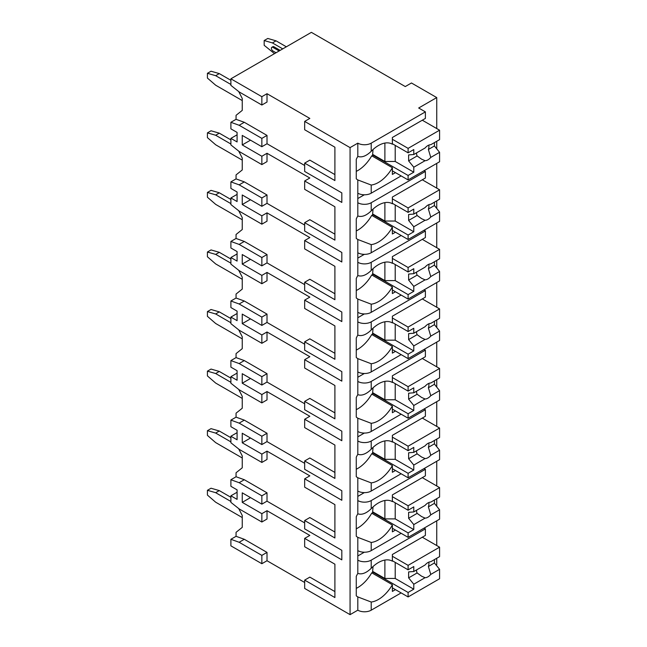 <?xml version="1.0" encoding="UTF-8"?>
<svg xmlns="http://www.w3.org/2000/svg" width="647" height="647" viewBox="0 0 647 647"><rect width="100%" height="100%" fill="white"/><g stroke="black" fill="none" stroke-linecap="round" stroke-linejoin="round"><path stroke-width="0.97" d="M237.085 492.238L230.898 495.804L230.898 502.363L239.155 508.914L261.849 522.016L261.849 513.678L267.009 510.701L309.832 535.425L304.672 538.401L304.672 546.739L334.903 564.192L334.903 591.593L309.832 577.124L304.672 580.1L304.672 588.438L350.067 614.65L357.807 610.186A9.487 5.475 0 0 0 371.216 610.186L401.14 592.911M436.062 565.001L436.741 564.613L436.741 558.264M261.849 563.715L261.849 555.377L239.155 542.275L230.898 539.291L230.898 545.85L261.849 563.715L267.009 560.739L304.672 582.486M309.832 118.425L304.672 121.41L350.067 147.621L357.807 143.149A9.487 5.475 0 0 0 371.216 143.149L425.386 111.874L418.682 108L436.741 97.576L411.46 82.986L405.273 86.561L311.377 32.35L230.898 78.813L261.849 96.686L267.009 93.71L309.832 118.425M334.903 147.201L334.903 174.601L309.832 160.124L304.672 163.109L334.903 180.562L334.903 147.201L304.672 129.748L304.672 121.41M237.085 134.811L230.898 138.385L230.898 144.936L239.155 151.487L261.849 164.597L267.009 161.621L267.009 153.274L309.832 177.998L304.672 180.974L341.818 202.422L341.818 192.887L304.672 171.447L304.672 163.109M334.903 206.773L334.903 234.174L309.832 219.697L304.672 222.673L334.903 240.134L334.903 206.773L304.672 189.32L304.672 180.974M237.085 194.383L230.898 197.958L230.898 204.509L239.155 211.059L261.849 224.169L267.009 221.185L267.009 212.847L309.832 237.57L304.672 240.547L341.818 261.995L341.818 252.459L304.672 231.019L304.672 222.673M334.903 266.338L334.903 293.746L309.832 279.269L304.672 282.246L334.903 299.698L334.903 266.338L304.672 248.885L304.672 240.547M237.085 253.956L230.898 257.522L230.898 264.081L239.155 270.632L261.849 283.734L267.009 280.758L267.009 272.419L309.832 297.143L304.672 300.119L341.818 321.567L341.818 312.032L304.672 290.584L304.672 282.246M334.903 325.91L334.903 353.311L309.832 338.842L304.672 341.818L334.903 359.271L334.903 325.91L304.672 308.457L304.672 300.119M237.085 313.52L230.898 317.095L230.898 323.646L239.155 330.205L261.849 343.306L267.009 340.33L267.009 331.992L309.832 356.707L304.672 359.692L341.818 381.132L341.818 371.604L304.672 350.156L304.672 341.818M334.903 385.483L334.903 412.883L309.832 398.406L304.672 401.391L334.903 418.844L334.903 385.483L304.672 368.03L304.672 359.692M237.085 373.093L230.898 376.667L230.898 383.218L239.155 389.769L261.849 402.879L267.009 399.903L267.009 391.556L309.832 416.28L304.672 419.256L341.818 440.704L341.818 431.169L304.672 409.729L304.672 401.391M334.903 445.055L334.903 472.456L309.832 457.979L304.672 460.955L334.903 478.416L334.903 445.055L304.672 427.602L304.672 419.256M237.085 432.665L230.898 436.24L230.898 442.791L239.155 449.341L261.849 462.451L267.009 459.467L267.009 451.129L309.832 475.852L304.672 478.829L341.818 500.277L341.818 490.741L304.672 469.301L304.672 460.955M334.903 504.62L334.903 532.028L309.832 517.551L304.672 520.528L334.903 537.981L334.903 504.62L304.672 487.167L304.672 478.829M304.672 538.401L341.818 559.849L341.818 550.314L304.672 528.866L304.672 520.528M230.898 78.813L230.898 85.364L239.155 91.923L261.849 105.024L267.009 102.048L267.009 93.71M350.067 614.65L350.067 147.621M334.903 564.192L334.903 597.553L304.672 580.1M304.672 522.913L267.009 501.166L261.849 504.15L242.245 492.828L242.245 502.363L250.502 497.592M261.849 513.678L242.245 502.363M304.672 165.486L267.009 143.747L267.009 135.409L244.307 122.299L236.058 119.323L236.058 115.328L242.245 110.386L242.245 98.473L238.719 91.575M304.672 225.059L267.009 203.32L267.009 194.973L244.307 181.872L236.058 178.895L236.058 174.9L242.245 169.959L242.245 158.046L238.719 151.147M304.672 284.631L267.009 262.884L267.009 254.546L244.307 241.444L236.058 238.46L236.058 234.473L242.245 229.531L242.245 217.61L238.719 210.712M304.672 344.204L267.009 322.457L267.009 314.118L244.307 301.009L236.058 298.032L236.058 294.045L242.245 289.096L242.245 277.183L238.719 270.284M304.672 403.768L267.009 382.029L267.009 373.691L244.307 360.581L236.058 357.605L236.058 353.61L242.245 348.668L242.245 336.755L238.719 329.857M304.672 463.341L267.009 441.602L267.009 433.255L244.307 420.154L236.058 417.178L236.058 413.182L242.245 408.241L242.245 396.328L238.719 389.429M267.009 501.166L267.009 492.828L244.307 479.726L236.058 476.742L236.058 472.755L242.245 467.813L242.245 455.892L238.719 448.994M267.009 560.739L267.009 552.401L244.307 539.291L236.058 536.314L236.058 532.327L242.245 527.378L242.245 515.465L238.719 508.566M261.849 522.016L267.009 519.04L267.009 510.701M267.009 143.747L261.849 146.723L242.245 135.409L242.245 144.936L250.502 140.173M261.849 164.597L261.849 156.259L267.009 153.274M261.849 156.259L242.245 144.936M261.849 105.024L261.849 96.686M261.849 555.377L267.009 552.401M261.849 146.723L261.849 138.385L267.009 135.409M230.898 197.958L237.085 201.532L237.085 191.997L230.898 188.423L230.898 181.872L239.155 184.848L261.849 197.958L261.849 206.296L267.009 203.32M261.849 197.958L267.009 194.973M261.849 224.169L261.849 215.823L267.009 212.847M230.898 257.522L237.085 261.097L237.085 251.57L230.898 247.995L230.898 241.444L239.155 244.42L261.849 257.522L261.849 265.868L267.009 262.884M261.849 257.522L267.009 254.546M261.849 283.734L261.849 275.396L267.009 272.419M230.898 317.095L237.085 320.669L237.085 311.142L230.898 307.568L230.898 301.009L239.155 303.993L261.849 317.095L261.849 325.433L267.009 322.457M261.849 317.095L267.009 314.118M261.849 343.306L261.849 334.968L267.009 331.992M230.898 376.667L237.085 380.242L237.085 370.707L230.898 367.132L230.898 360.581L239.155 363.557L261.849 376.667L261.849 385.005L267.009 382.029M261.849 376.667L267.009 373.691M261.849 402.879L261.849 394.541L267.009 391.556M230.898 436.24L237.085 439.814L237.085 430.279L230.898 426.705L230.898 420.154L239.155 423.13L261.849 436.24L261.849 444.578L267.009 441.602M261.849 436.24L267.009 433.255M261.849 462.451L261.849 454.105L267.009 451.129M261.849 504.15L261.849 495.804L267.009 492.828M230.898 138.385L237.085 141.96L237.085 132.425L230.898 128.85L230.898 122.299L236.058 119.323M261.849 138.385L239.155 125.275L230.898 122.299M261.849 206.296L242.245 194.973L242.245 204.509L250.502 199.745M261.849 215.823L242.245 204.509M261.849 265.868L242.245 254.546L242.245 264.081L250.502 259.31M261.849 275.396L242.245 264.081M261.849 325.433L242.245 314.118L242.245 323.646L250.502 318.882M261.849 334.968L242.245 323.646M261.849 385.005L242.245 373.691L242.245 383.218L250.502 378.455M261.849 394.541L242.245 383.218M261.849 444.578L242.245 433.255L242.245 442.791L250.502 438.027M261.849 454.105L242.245 442.791M230.898 495.804L237.085 499.379L237.085 489.852L230.898 486.277L230.898 479.726L236.058 476.742M261.849 495.804L239.155 482.702L230.898 479.726M230.898 539.291L236.058 536.314M230.898 181.872L236.058 178.895M230.898 241.444L236.058 238.46M230.898 301.009L236.058 298.032M230.898 360.581L236.058 357.605M230.898 420.154L236.058 417.178M242.245 517.551L215.677 502.209L207.42 495.06L207.42 490.297L211.035 488.21L219.293 490.596L230.898 497.3M230.898 501.465L215.677 492.682L219.293 490.596M215.677 492.682L207.42 490.297M436.741 545.55L436.741 520.827M436.741 506.261L436.741 498.691M436.741 485.978L436.741 461.254M436.741 446.689L436.741 439.119M436.741 426.405L436.741 401.682M436.741 387.116L436.741 379.554M436.741 366.841L436.741 342.117M436.741 327.552L436.741 319.982M436.741 307.268L436.741 282.545M436.741 267.979L436.741 260.409M436.741 247.696L436.741 222.972M436.741 208.407L436.741 200.837M436.741 188.123L436.741 163.4M436.741 148.834L436.741 141.272M436.741 128.559L436.741 97.576M371.216 550.613L371.216 542.469L357.807 537.35L357.807 550.613A9.487 5.475 0 0 0 371.216 550.613L401.14 533.338M392.236 144.119L392.373 144.2A27.724 16.005 120 0 0 392.308 144.16A27.724 16.005 120 0 0 371.216 151.293C366.283 156.056 361.81 157.763 357.807 156.412L357.807 143.149M357.807 610.186L357.807 596.922L371.216 602.034A27.724 16.005 120 0 0 392.373 584.71L371.734 572.797A27.724 16.005 120 0 1 356.262 588.366M371.216 193.186L371.216 185.042L357.807 179.931L357.807 193.186A9.487 5.475 0 0 0 371.216 193.186L401.14 175.911M425.386 171.447L425.386 177.998L392.373 197.06L392.373 203.773A27.724 16.005 120 0 0 392.308 203.732A27.724 16.005 120 0 0 371.216 210.865C366.283 215.629 361.81 217.327 357.807 215.985L357.807 202.721A9.487 5.475 0 0 0 371.216 202.721L425.386 171.447L424.1 170.703M371.216 252.759L371.216 244.615L357.807 239.495L357.807 252.759A9.487 5.475 0 0 0 371.216 252.759L401.14 235.484M425.386 231.019L425.386 237.57L392.373 256.633L392.373 263.337A27.724 16.005 120 0 0 392.308 263.297A27.724 16.005 120 0 0 371.216 270.438C366.283 275.193 361.81 276.9 357.807 275.549L357.807 262.294A9.487 5.475 0 0 0 371.216 262.294L425.386 231.019L424.1 230.275M371.216 312.331L371.216 304.187L357.807 299.068L357.807 312.331A9.487 5.475 0 0 0 371.216 312.331L401.14 295.056M425.386 290.584L425.386 297.143L392.373 316.205L392.373 322.91A27.724 16.005 120 0 0 392.308 322.869A27.724 16.005 120 0 0 371.216 330.002C366.283 334.766 361.81 336.472 357.807 335.122L357.807 321.858A9.487 5.475 0 0 0 371.216 321.858L425.386 290.584L424.1 289.84M371.216 371.904L371.216 363.751L357.807 358.64L357.807 371.904A9.487 5.475 0 0 0 371.216 371.904L401.14 354.629M425.386 350.156L425.386 356.707L392.373 375.77L392.373 382.482A27.724 16.005 120 0 0 392.308 382.442A27.724 16.005 120 0 0 371.216 389.575C366.283 394.338 361.81 396.045 357.807 394.694L357.807 381.431A9.487 5.475 0 0 0 371.216 381.431L425.386 350.156L424.1 349.412M371.216 431.468L371.216 423.324L357.807 418.213L357.807 431.468A9.487 5.475 0 0 0 371.216 431.468L401.14 414.193M425.386 409.729L425.386 416.28L392.373 435.342L392.373 442.055A27.724 16.005 120 0 0 392.308 442.014A27.724 16.005 120 0 0 371.216 449.147C366.283 453.911 361.81 455.609 357.807 454.267L357.807 441.003A9.487 5.475 0 0 0 371.216 441.003L425.386 409.729L424.1 408.985M371.216 491.041L371.216 482.897L357.807 477.777L357.807 491.041A9.487 5.475 0 0 0 371.216 491.041L401.14 473.766M425.386 469.301L425.386 475.852L392.373 494.915L392.373 501.619A27.724 16.005 120 0 0 392.308 501.579A27.724 16.005 120 0 0 371.216 508.72C366.283 513.475 361.81 515.182 357.807 513.831L357.807 500.576A9.487 5.475 0 0 0 371.216 500.576L425.386 469.301L424.1 468.557M425.386 528.866L425.386 535.425L392.373 554.487L392.373 561.192A27.724 16.005 120 0 0 392.308 561.151A27.724 16.005 120 0 0 371.216 568.284C366.283 573.048 361.81 574.754 357.807 573.404L357.807 560.14A9.487 5.475 0 0 0 371.216 560.14L425.386 528.866L424.1 528.122M357.807 156.412A27.724 16.005 120 0 0 356.262 159.34L356.262 178.79A27.724 16.005 120 0 0 357.807 179.931M357.807 550.613L357.807 560.14M357.807 573.404A27.724 16.005 120 0 0 356.262 576.331L356.262 595.782A27.724 16.005 120 0 0 357.807 596.922M357.807 193.186L357.807 202.721M357.807 215.985A27.724 16.005 120 0 0 356.262 218.912L356.262 238.355A27.724 16.005 120 0 0 357.807 239.495M357.807 252.759L357.807 262.294M357.807 275.549A27.724 16.005 120 0 0 356.262 278.477L356.262 297.927A27.724 16.005 120 0 0 357.807 299.068M357.807 312.331L357.807 321.858M357.807 335.122A27.724 16.005 120 0 0 356.262 338.049L356.262 357.5A27.724 16.005 120 0 0 357.807 358.64M357.807 371.904L357.807 381.431M357.807 394.694A27.724 16.005 120 0 0 356.262 397.622L356.262 417.072A27.724 16.005 120 0 0 357.807 418.213M357.807 431.468L357.807 441.003M357.807 454.267A27.724 16.005 120 0 0 356.262 457.194L356.262 476.637A27.724 16.005 120 0 0 357.807 477.777M357.807 491.041L357.807 500.576M357.807 513.831A27.724 16.005 120 0 0 356.262 516.759L356.262 536.209A27.724 16.005 120 0 0 357.807 537.35M357.807 555.975L364.318 552.214M392.373 144.2L392.373 137.487L425.386 118.425L425.386 111.874M395.471 172.636L392.373 174.423L392.373 167.719L371.734 155.806A27.724 16.005 120 0 1 356.262 171.374M395.471 589.627L392.373 591.415L392.373 584.71M371.216 185.042A27.724 16.005 120 0 0 392.373 167.719M371.216 244.615A27.724 16.005 120 0 0 392.373 227.283L371.734 215.37A27.724 16.005 120 0 1 356.262 230.947M395.471 232.208L392.373 233.996L392.373 227.283M371.216 304.187A27.724 16.005 120 0 0 392.373 286.856L371.734 274.943A27.724 16.005 120 0 1 356.262 290.519M395.471 291.781L392.373 293.568L392.373 286.856M371.216 363.751A27.724 16.005 120 0 0 392.373 346.428L371.734 334.515A27.724 16.005 120 0 1 356.262 350.084M395.471 351.345L392.373 353.133L392.373 346.428M371.216 423.324A27.724 16.005 120 0 0 392.373 406.001L371.734 394.088A27.724 16.005 120 0 1 356.262 409.656M395.471 410.918L392.373 412.705L392.373 406.001M371.216 482.897A27.724 16.005 120 0 0 392.373 465.565L371.734 453.652A27.724 16.005 120 0 1 356.262 469.229M395.471 470.49L392.373 472.278L392.373 465.565M371.216 542.469A27.724 16.005 120 0 0 392.373 525.138L371.734 513.225A27.724 16.005 120 0 1 356.262 528.801M395.471 530.063L392.373 531.85L392.373 525.138M373.028 149.538L372.51 156.25M392.373 143.747L408.103 152.829L413.781 149.554L413.781 154.52L425.071 148.001A8.759 5.055 120 0 1 427.918 145.559A8.759 5.055 120 0 1 430.765 144.718L439.58 139.631L439.58 130.193L408.103 148.365L408.103 152.829M392.373 139.275L408.103 148.365M372.51 154.916L408.103 175.466L408.103 179.931L439.58 161.766L439.58 152.328L434.42 145.979L428.387 149.465A8.759 5.055 120 0 0 428.872 145.098M392.373 170.848L408.103 179.931M408.103 175.466L413.781 172.191L413.781 167.217L425.071 160.699A8.759 5.055 120 0 0 427.918 159.858A8.759 5.055 120 0 0 430.765 157.415L439.58 152.328M413.781 167.217L408.621 160.868L408.621 154.916L413.781 154.52M416.579 152.91A8.759 5.055 120 0 0 417.129 155.959L408.621 160.868M417.129 155.959L421.561 159.154L425.071 160.699M430.765 157.415L428.387 149.465M413.781 172.191L395.212 161.467L384.892 161.467L373.028 154.617M395.212 145.381L395.212 161.467M384.892 143.068L384.892 161.467M434.42 145.979L434.42 142.607M422.297 120.213L439.58 130.193M373.028 566.537L372.51 573.242M392.373 560.739L408.103 569.821L413.781 566.546L413.781 571.519L425.071 565.001A8.759 5.055 120 0 1 427.918 562.558A8.759 5.055 120 0 1 430.765 561.709L439.58 556.622L439.58 547.184L408.103 565.357L408.103 569.821M392.373 556.274L408.103 565.357M372.51 571.908L408.103 592.458L408.103 596.93L439.58 578.758L439.58 569.32L434.42 562.971L428.387 566.457A8.759 5.055 120 0 0 428.872 562.089M392.373 587.84L408.103 596.93M408.103 592.458L413.781 589.182L413.781 584.217L425.071 577.698A8.759 5.055 120 0 0 427.918 576.849A8.759 5.055 120 0 0 430.765 574.407L439.58 569.32M413.781 584.217L408.621 577.868L408.621 571.908L413.781 571.519M416.579 569.902A8.759 5.055 120 0 0 417.129 572.951L408.621 577.868M417.129 572.951L421.561 576.145L425.071 577.698M430.765 574.407L428.387 566.457M413.781 589.182L395.212 578.458L384.892 578.458L373.028 571.608M395.212 562.38L395.212 578.458M384.892 560.059L384.892 578.458M434.42 562.971L434.42 559.606M422.297 537.212L439.58 547.184M357.807 198.548L364.318 194.787M373.028 209.11L372.51 215.823M392.373 203.32L408.103 212.402L413.781 209.127L413.781 214.092L425.071 207.574A8.759 5.055 120 0 1 427.918 205.131A8.759 5.055 120 0 1 430.765 204.29L439.58 199.203L439.58 189.765L408.103 207.93L408.103 212.402M392.373 198.847L408.103 207.93M372.51 214.489L408.103 235.039L408.103 239.503L439.58 221.339L439.58 211.901L434.42 205.552L428.387 209.03A8.759 5.055 120 0 0 428.872 204.662M392.373 230.421L408.103 239.503M408.103 235.039L413.781 231.763L413.781 226.79L425.071 220.271A8.759 5.055 120 0 0 427.918 219.43A8.759 5.055 120 0 0 430.765 216.988L439.58 211.901M413.781 226.79L408.621 220.441L408.621 214.489L413.781 214.092M416.579 212.483A8.759 5.055 120 0 0 417.129 215.532L408.621 220.441M417.129 215.532L421.561 218.726L425.071 220.271M430.765 216.988L428.387 209.03M413.781 231.763L395.212 221.039L384.892 221.039L373.028 214.189M395.212 204.953L395.212 221.039M384.892 202.64L384.892 221.039M434.42 205.552L434.42 202.179M422.297 179.785L439.58 189.765M357.807 258.121L364.318 254.36M373.028 268.683L372.51 275.387M392.373 262.884L408.103 271.975L413.781 268.691L413.781 273.665L425.071 267.146A8.759 5.055 120 0 1 427.918 264.704A8.759 5.055 120 0 1 430.765 263.863L439.58 258.768L439.58 249.338L408.103 267.502L408.103 271.975M392.373 258.42L408.103 267.502M372.51 274.053L408.103 294.611L408.103 299.076L439.58 280.903L439.58 271.473L434.42 265.124L428.387 268.602A8.759 5.055 120 0 0 428.872 264.235M392.373 289.993L408.103 299.076M408.103 294.611L413.781 291.328L413.781 286.362L425.071 279.844A8.759 5.055 120 0 0 427.918 279.003A8.759 5.055 120 0 0 430.765 276.56L439.58 271.473M413.781 286.362L408.621 280.014L408.621 274.053L413.781 273.665M416.579 272.047A8.759 5.055 120 0 0 417.129 275.104L408.621 280.014M417.129 275.104L421.561 278.291L425.071 279.844M430.765 276.56L428.387 268.602M413.781 291.328L395.212 280.612L384.892 280.612L373.028 273.762M395.212 264.526L395.212 280.612M384.892 262.213L384.892 280.612M434.42 265.124L434.42 261.752M422.297 239.358L439.58 249.338M357.807 317.693L364.318 313.932M373.028 328.255L372.51 334.96M392.373 322.457L408.103 331.539L413.781 328.264L413.781 333.237L425.071 326.719A8.759 5.055 120 0 1 427.918 324.276A8.759 5.055 120 0 1 430.765 323.427L439.58 318.34L439.58 308.902L408.103 327.075L408.103 331.539M392.373 317.992L408.103 327.075M372.51 333.626L408.103 354.176L408.103 358.648L439.58 340.476L439.58 331.038L434.42 324.689L428.387 328.175A8.759 5.055 120 0 0 428.872 323.807M392.373 349.558L408.103 358.648M408.103 354.176L413.781 350.9L413.781 345.935L425.071 339.416A8.759 5.055 120 0 0 427.918 338.567A8.759 5.055 120 0 0 430.765 336.125L439.58 331.038M413.781 345.935L408.621 339.586L408.621 333.626L413.781 333.237M416.579 331.62A8.759 5.055 120 0 0 417.129 334.669L408.621 339.586M417.129 334.669L421.561 337.863L425.071 339.416M430.765 336.125L428.387 328.175M413.781 350.9L395.212 340.176L384.892 340.176L373.028 333.326M395.212 324.098L395.212 340.176M384.892 321.777L384.892 340.176M434.42 324.689L434.42 321.324M422.297 298.93L439.58 308.902M357.807 377.266L364.318 373.505M373.028 387.82L372.51 394.533M392.373 382.029L408.103 391.111L413.781 387.836L413.781 392.802L425.071 386.283A8.759 5.055 120 0 1 427.918 383.841A8.759 5.055 120 0 1 430.765 383L439.58 377.913L439.58 368.475L408.103 386.647L408.103 391.111M392.373 377.557L408.103 386.647M372.51 393.198L408.103 413.748L408.103 418.213L439.58 400.048L439.58 390.61L434.42 384.261L428.387 387.747A8.759 5.055 120 0 0 428.872 383.38M392.373 409.13L408.103 418.213M408.103 413.748L413.781 410.473L413.781 405.499L425.071 398.981A8.759 5.055 120 0 0 427.918 398.14A8.759 5.055 120 0 0 430.765 395.697L439.58 390.61M413.781 405.499L408.621 399.15L408.621 393.198L413.781 392.802M416.579 391.192A8.759 5.055 120 0 0 417.129 394.241L408.621 399.15M417.129 394.241L421.561 397.436L425.071 398.981M430.765 395.697L428.387 387.747M413.781 410.473L395.212 399.749L384.892 399.749L373.028 392.899M395.212 383.663L395.212 399.749M384.892 381.35L384.892 399.749M434.42 384.261L434.42 380.889M422.297 358.495L439.58 368.475M357.807 436.83L364.318 433.069M373.028 447.392L372.51 454.105M392.373 441.602L408.103 450.684L413.781 447.409L413.781 452.374L425.071 445.856A8.759 5.055 120 0 1 427.918 443.413A8.759 5.055 120 0 1 430.765 442.572L439.58 437.485L439.58 428.047L408.103 446.212L408.103 450.684M392.373 437.129L408.103 446.212M372.51 452.771L408.103 473.321L408.103 477.785L439.58 459.621L439.58 450.183L434.42 443.834L428.387 447.312A8.759 5.055 120 0 0 428.872 442.944M392.373 468.703L408.103 477.785M408.103 473.321L413.781 470.046L413.781 465.072L425.071 458.553A8.759 5.055 120 0 0 427.918 457.712A8.759 5.055 120 0 0 430.765 455.27L439.58 450.183M413.781 465.072L408.621 458.723L408.621 452.771L413.781 452.374M416.579 450.765A8.759 5.055 120 0 0 417.129 453.814L408.621 458.723M417.129 453.814L421.561 457.008L425.071 458.553M430.765 455.27L428.387 447.312M413.781 470.046L395.212 459.321L384.892 459.321L373.028 452.471M395.212 443.235L395.212 459.321M384.892 440.922L384.892 459.321M434.42 443.834L434.42 440.461M422.297 418.067L439.58 428.047M357.807 496.403L364.318 492.642M373.028 506.965L372.51 513.669M392.373 501.166L408.103 510.257L413.781 506.973L413.781 511.947L425.071 505.428A8.759 5.055 120 0 1 427.918 502.986A8.759 5.055 120 0 1 430.765 502.145L439.58 497.05L439.58 487.62L408.103 505.784L408.103 510.257M392.373 496.702L408.103 505.784M372.51 512.335L408.103 532.893L408.103 537.358L439.58 519.185L439.58 509.755L434.42 503.406L428.387 506.884A8.759 5.055 120 0 0 428.872 502.517M392.373 528.275L408.103 537.358M408.103 532.893L413.781 529.61L413.781 524.644L425.071 518.126A8.759 5.055 120 0 0 427.918 517.285A8.759 5.055 120 0 0 430.765 514.842L439.58 509.755M413.781 524.644L408.621 518.296L408.621 512.335L413.781 511.947M416.579 510.329A8.759 5.055 120 0 0 417.129 513.386L408.621 518.296M417.129 513.386L421.561 516.573L425.071 518.126M430.765 514.842L428.387 506.884M413.781 529.61L395.212 518.894L384.892 518.894L373.028 512.044M395.212 502.808L395.212 518.894M384.892 500.495L384.892 518.894M434.42 503.406L434.42 500.034M422.297 477.64L439.58 487.62M282.747 48.881L272.427 42.92L264.17 40.543L267.785 38.456L276.034 40.842L286.354 46.794M272.427 42.92L276.034 40.842M274.49 53.644L264.17 45.306L264.17 40.543M273.972 46.794A2.192 1.262 -120 0 0 272.88 46.689L271.845 47.28A2.192 1.262 60 0 1 272.945 47.393L273.972 46.794L280.167 50.369M242.245 100.56L215.677 85.218L207.42 78.069L207.42 73.305L211.035 71.219L219.293 73.604L230.898 80.301M230.898 84.474L215.677 75.691L219.293 73.604M215.677 75.691L207.42 73.305M276.034 52.755L272.945 50.967A2.192 1.262 60 0 1 271.514 49.035A2.192 1.262 60 0 1 271.845 47.28M279.132 50.967L272.945 47.393M242.245 160.124L215.677 144.791L207.42 137.641L207.42 132.878L211.035 130.791L219.293 133.169L230.898 139.873M230.898 144.046L215.677 135.255L219.293 133.169M215.677 135.255L207.42 132.878M242.245 219.697L215.677 204.363L207.42 197.214L207.42 192.442L211.035 190.364L219.293 192.741L230.898 199.446M230.898 203.611L215.677 194.828L219.293 192.741M215.677 194.828L207.42 192.442M242.245 279.269L215.677 263.927L207.42 256.778L207.42 252.015L211.035 249.928L219.293 252.314L230.898 259.018M230.898 263.183L215.677 254.4L219.293 252.314M215.677 254.4L207.42 252.015M242.245 338.842L215.677 323.5L207.42 316.351L207.42 311.587L211.035 309.501L219.293 311.886L230.898 318.583M230.898 322.756L215.677 313.973L219.293 311.886M215.677 313.973L207.42 311.587M242.245 398.406L215.677 383.073L207.42 375.923L207.42 371.16L211.035 369.073L219.293 371.451L230.898 378.155M230.898 382.328L215.677 373.537L219.293 371.451M215.677 373.537L207.42 371.16M242.245 457.979L215.677 442.645L207.42 435.496L207.42 430.724L211.035 428.646L219.293 431.023L230.898 437.728M230.898 441.893L215.677 433.11L219.293 431.023M215.677 433.11L207.42 430.724M239.155 542.275L244.307 539.291M239.155 125.275L244.307 122.299M239.155 184.848L244.307 181.872M239.155 244.42L244.307 241.444M239.155 303.993L244.307 301.009M239.155 363.557L244.307 360.581M239.155 423.13L244.307 420.154M239.155 482.702L244.307 479.726M371.216 151.293L371.216 143.149M371.216 610.186L371.216 602.034M371.216 210.865L371.216 202.721M371.216 270.438L371.216 262.294M371.216 330.002L371.216 321.858M371.216 389.575L371.216 381.431M371.216 449.147L371.216 441.003M371.216 508.72L371.216 500.576M371.216 568.284L371.216 560.14"/></g></svg>

